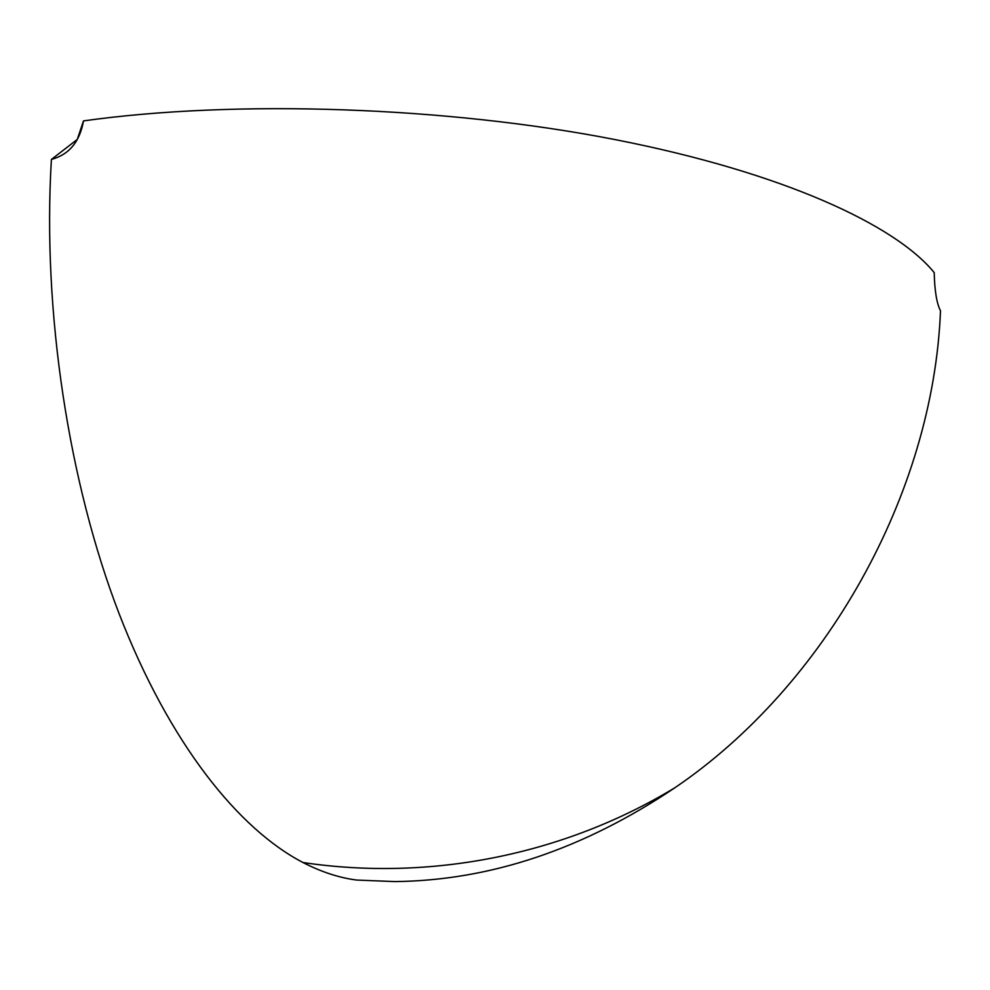 <?xml version="1.0" encoding="UTF-8"?>
<svg xmlns="http://www.w3.org/2000/svg" width="990" height="990" viewBox="0 0 990 990"><rect width="100%" height="100%" fill="white"/><g stroke="black" fill="none" stroke-linecap="round" stroke-linejoin="round"><path stroke-width="1.49" d="M51.393 159.44L77.269 139.442L83.494 120.904C79.794 141.768 69.102 154.613 51.393 159.44C42.186 311.974 68.941 483.541 119.159 613.825C169.711 744.171 238.714 829.063 303.014 862.538C430.761 881.595 564.548 854.679 674.97 787.693C825.45 685.563 933.261 494.047 940.5 310.761C936.726 303.546 934.634 290.837 934.213 272.621C895.566 225.101 783.573 172.594 615 139.578C446.775 106.673 236.165 99.396 83.494 120.904M674.97 787.693C583.481 849.222 490.112 880.518 394.861 881.583L356.685 880.061C339.285 877.833 321.391 871.992 303.014 862.538"/></g></svg>
